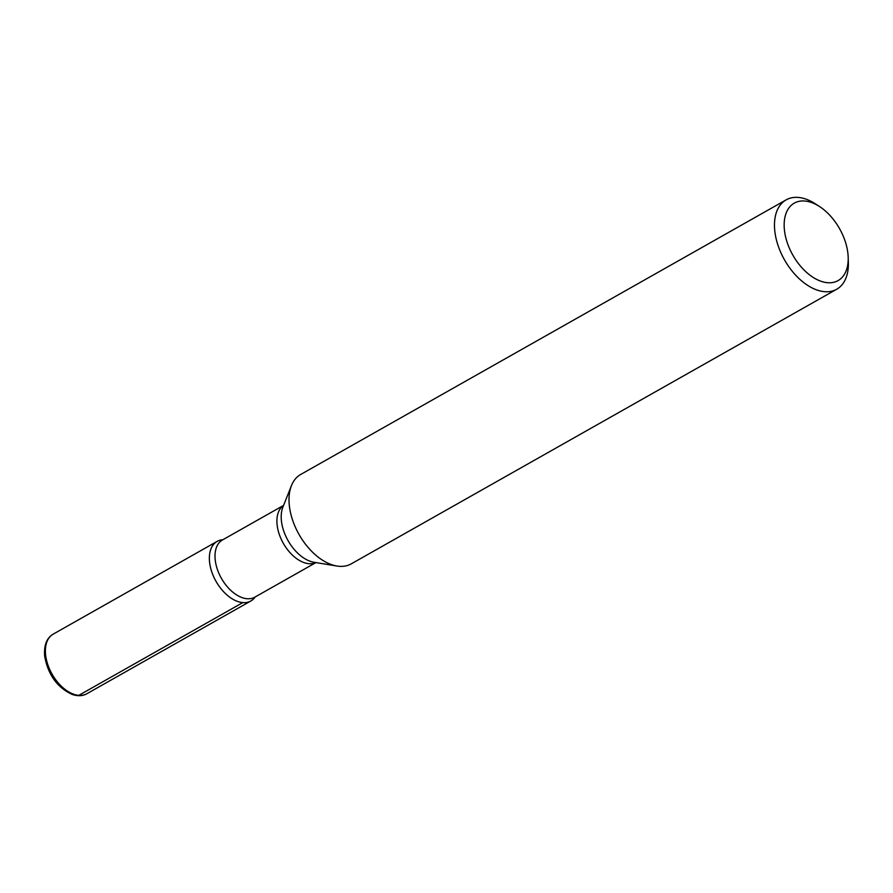 <?xml version="1.0" encoding="UTF-8"?>
<svg xmlns="http://www.w3.org/2000/svg" width="893" height="893" viewBox="0 0 893 893"><rect width="100%" height="100%" fill="white"/><g stroke="black" fill="none" stroke-linecap="round" stroke-linejoin="round"><path stroke-width="1.34" d="M786.141 199.865L300.684 474.473A51.347 30.976 60.5 0 0 291.453 485.613A51.347 30.976 60.5 0 0 299.01 534.416A51.347 30.976 60.5 0 0 336.94 566.028A51.347 30.976 60.5 0 0 351.25 563.851L836.708 289.243A51.347 30.976 -119.5 0 1 824.585 291.687A51.347 30.976 -119.5 0 1 780.091 250.877A51.347 30.976 -119.5 0 1 786.141 199.865A51.347 30.976 -119.5 0 1 798.264 197.42A51.347 30.976 -119.5 0 1 815.276 203.783L819.517 206.529A44.494 26.846 60.5 0 0 784.422 229.981A44.494 26.846 60.5 0 0 827.577 282.713A44.494 26.846 60.5 0 0 848.183 257.206A44.494 26.846 60.5 0 0 819.517 206.529M255.208 596.948A34.224 20.651 -119.5 0 1 216.028 581.354A34.224 20.651 -119.5 0 1 222.848 539.74A34.224 20.651 60.5 0 0 217.144 541.392A34.224 20.651 60.5 0 0 216.028 581.354A34.224 20.651 60.5 0 0 250.855 600.978A34.224 20.651 60.5 0 0 255.208 596.948M848.183 257.206L848.35 262.263A51.347 30.976 -119.5 0 1 836.708 289.243M78.807 695.357L242.773 602.608M291.453 485.613L282.869 507.213A35.151 21.209 60.5 0 0 288.048 540.611A35.151 21.209 60.5 0 0 314.012 562.266L336.94 566.028M283.594 505.382L222.48 539.952A32.862 19.825 60.5 0 0 218.595 572.603A32.862 19.825 60.5 0 0 247.071 598.723A32.862 19.825 60.5 0 0 254.829 597.16L315.955 562.579M315.899 562.568A32.862 19.825 -119.5 0 1 283.304 543.301A32.862 19.825 -119.5 0 1 283.572 505.438M217.144 541.392L53.178 634.142A34.224 20.651 60.5 0 0 52.062 674.103A34.224 20.651 60.5 0 0 86.889 693.727L250.855 600.978M53.178 634.142C46.67 637.993 43.835 645.315 44.65 656.109C48.032 674.728 57.185 687.487 72.132 694.408C77.791 696.317 82.703 696.082 86.889 693.727"/></g></svg>
